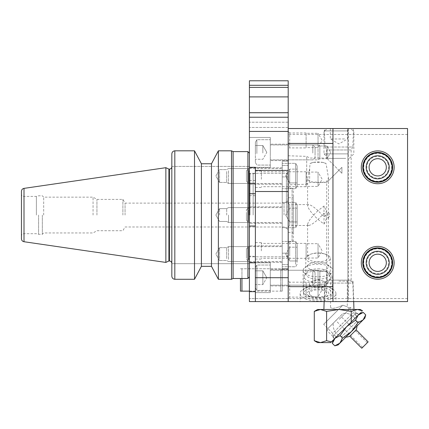 <?xml version="1.0" encoding="UTF-8"?>
<svg xmlns="http://www.w3.org/2000/svg" width="429" height="429" viewBox="0 0 429 429"><rect width="100%" height="100%" fill="white"/><g stroke="black" fill="none" stroke-linecap="round" stroke-linejoin="round"><path stroke-width="0.32" stroke-dasharray="2.15 1.61" d="M249.41 181.295L249.41 168.559L249.41 181.295M228.523 170.742L228.523 183.478L228.523 170.742M226.716 171.482L226.716 182.432L226.716 171.482M219.573 171.482L219.573 182.432L219.573 171.482M249.41 248.809L249.41 261.54L249.41 248.809M228.523 259.357L228.523 246.621L228.523 259.357M226.716 258.617L226.716 247.667L226.716 258.617M219.573 258.617L219.573 247.667L219.573 258.617M249.41 215.052L249.41 170.292L249.41 215.052M228.523 215.052L228.523 222.512L228.523 215.052M226.716 215.052L226.716 208.633L226.716 215.052M219.573 215.052L219.573 208.633L219.573 215.052M171.831 166.414L249.41 166.414L249.41 153.212L249.41 166.414L171.831 166.414L171.831 154.011C171.965 152.118 172.962 151.051 174.817 150.815L194.509 150.815L201.399 163.76L211.486 163.76L218.377 150.815L231.51 150.815L231.51 279.284L218.377 279.284L211.486 266.339L201.399 266.339L194.509 279.284L174.817 279.284C172.962 279.048 171.965 277.981 171.831 276.088L171.831 263.685L171.831 276.088L171.831 263.685L249.41 263.685L249.41 276.887L247.919 278.491L233.108 278.491L233.108 151.614L247.919 151.614L247.919 278.491M249.41 276.887L249.41 153.212L249.41 276.887L249.41 263.685L171.831 263.685M21.45 215.052L21.45 194.015L21.45 215.052M21.45 238.776L21.45 191.323M165.862 262.419L165.862 167.685M168.903 260.998L168.903 169.101M171.831 215.052L171.831 263.39L171.831 215.052M171.831 263.39L171.831 166.715M194.509 279.284L194.509 150.815M201.399 266.339L201.399 163.76M211.486 266.339L211.486 163.76M218.377 279.284L218.377 150.815M248.815 215.052L248.815 171.573L248.815 215.052M253.153 215.052L253.153 173.874L253.153 215.052M255.378 215.052L255.378 173.278L255.378 215.052M286.411 215.052L286.411 173.278L286.411 215.052M287.902 215.052L287.902 174.769L287.902 215.052M284.025 215.052L284.025 203.115L284.025 215.052M125.053 215.052L125.053 203.115L125.053 215.052M122.898 215.052L122.898 199.383L122.898 215.052M96.938 215.052L96.938 199.383L96.938 215.052M93.061 215.052L93.061 197.147L93.061 215.052M43.678 215.052L43.678 197.147L43.678 215.052M42.337 215.052L42.337 234.298L42.337 215.052M38.594 215.052L38.594 234.298L38.594 215.052M36.368 215.052L36.368 196.402L36.368 215.052M282.234 268.758L280.738 270.249L280.738 291.135L280.738 270.249L282.234 268.758L282.234 291.135L280.738 291.135L282.234 291.135L282.234 268.758L288.197 268.758L282.234 268.758M241.951 278.491L241.951 268.758L240.46 268.758L249.41 268.758L249.41 291.135L249.41 268.758L241.951 268.758L241.951 291.135L240.46 291.135L240.46 278.491M348.471 128.523L347.876 128.523L347.876 301.582L348.471 301.582L348.471 128.523L407.55 128.523L407.55 301.582L288.197 301.582L288.197 131.419L249.41 131.419L249.41 301.582L249.41 291.135L280.738 291.135L241.951 291.135M249.41 131.419L249.41 80.781L288.197 80.781L288.197 85.296L249.41 85.296M249.41 291.135L249.41 301.582L255.378 301.582L255.378 291.65L249.41 291.65M249.41 254.081L249.41 262.291L249.41 254.081M249.41 176.019L249.41 184.223L249.41 176.019M249.41 152.392L249.41 167.31L249.41 152.392M249.41 301.582L288.197 301.582L288.197 268.758L288.197 298.595L249.41 298.595L288.197 298.595L288.197 128.523L288.197 170.42L255.378 170.42L255.378 292.626L255.378 167.31L249.41 167.31L270.297 167.31L270.297 137.473L270.297 167.31L270.297 137.473L270.297 167.31L249.41 167.31M282.234 176.909L282.234 268.999L282.234 253.19L288.197 253.19L288.197 264.634L288.197 165.471L288.197 176.909L282.234 176.909L282.234 268.999L282.234 161.1L282.234 176.909L288.197 176.909L288.197 161.1L288.197 268.999L288.197 253.19L282.234 253.19L282.234 176.909M282.234 176.019L282.234 184.223L282.234 176.019M282.234 215.052L282.234 223.257L282.234 215.052M282.234 254.081L282.234 262.291L282.234 254.081M288.197 264.634L288.197 268.999L288.197 264.634L282.234 264.634L288.197 264.634M288.197 165.471L288.197 161.1L288.197 165.471L282.234 165.471L288.197 165.471M288.197 176.909L288.197 173.278L288.197 176.909M288.197 253.19L288.197 256.821L288.197 253.19M261.347 250.858L261.347 242.648L261.347 250.858M255.378 250.858L255.378 242.648L255.378 250.858M261.347 179.247L261.347 171.042L261.347 179.247M255.378 179.247L255.378 187.452L255.378 179.247M255.378 291.65L255.378 170.42M249.41 262.805L255.378 262.805M255.378 277.708L288.197 277.708L288.197 269.503L288.197 286.663M288.197 301.582L255.378 301.582L288.197 301.582M270.297 262.805L270.297 292.626L270.297 262.805M270.297 277.708L270.297 292.626L270.297 277.708M270.297 152.392L270.297 139.709L270.297 152.392M288.197 152.392L288.197 144.187L288.197 152.392M288.197 250.858L288.197 243.399L288.197 250.858M288.197 179.247L288.197 186.706L288.197 179.247M288.197 131.419L288.197 112.725L288.197 122.217L288.197 112.725L249.41 112.725M288.197 117.235L249.41 117.235M288.197 112.725L288.197 87.403L249.41 87.403M288.197 87.403L288.197 85.296M246.428 212.789L246.428 220.27L246.428 212.789M248.664 211.819L248.664 222.512L248.664 211.819M289.693 212.065L289.693 221.943L289.693 212.065M297.152 212.065L297.152 221.943L297.152 212.065M297.152 210.671L297.152 225.15L297.152 210.671M295.656 209.556L295.656 227.729L295.656 209.556M282.234 209.556L282.234 227.729L282.234 209.556M282.234 211.819L282.234 222.512L282.234 211.819M246.428 181.194L246.428 170.796L246.428 181.194M248.664 183.414L248.664 168.559L248.664 183.414M289.693 182.851L289.693 169.128L289.693 182.851M297.152 182.851L297.152 169.128L297.152 182.851M297.152 186.03L297.152 165.921L297.152 186.03M295.656 188.594L295.656 163.336L295.656 188.594M282.234 188.594L282.234 163.336L282.234 188.594M282.234 183.414L282.234 168.559L282.234 183.414M246.428 258.317L246.428 248.863L246.428 258.317M248.664 260.135L248.664 246.621L248.664 260.135M289.693 259.674L289.693 247.19L289.693 259.674M297.152 259.674L297.152 247.19L297.152 259.674M297.152 262.275L297.152 243.983L297.152 262.275M295.656 264.371L295.656 241.404L295.656 264.371M282.234 264.371L282.234 241.404L282.234 264.371M282.234 260.135L282.234 246.621L282.234 260.135M246.428 180.148L246.428 170.796L246.428 180.148M248.664 181.917L248.664 168.559L248.664 181.917M289.693 181.467L289.693 169.128L289.693 181.467M297.152 181.467L297.152 169.128L297.152 181.467M297.152 184.003L297.152 165.921L297.152 184.003M295.656 186.047L295.656 163.336L295.656 186.047M282.234 186.047L282.234 163.336L282.234 186.047M282.234 181.917L282.234 168.559L282.234 181.917M246.428 254.102L246.428 248.863L246.428 254.102M248.664 254.107L248.664 246.621L248.664 254.107M289.693 254.107L289.693 247.19L289.693 254.107M297.152 254.107L297.152 247.19L297.152 254.107M297.152 254.118L297.152 243.983L297.152 254.118M295.656 254.129L295.656 241.404L295.656 254.129M282.234 254.129L282.234 241.404L282.234 254.129M282.234 254.107L282.234 246.621L282.234 254.107M246.428 218.634L246.428 209.829L246.428 218.634M248.664 220.174L248.664 207.593L248.664 220.174M289.693 219.782L289.693 208.162L289.693 219.782M297.152 219.782L297.152 208.162L297.152 219.782M297.152 221.986L297.152 204.955L297.152 221.986M295.656 223.761L295.656 202.37L295.656 223.761M282.234 223.761L282.234 202.37L282.234 223.761M282.234 220.174L282.234 207.593L282.234 220.174M315.052 282.888L315.052 272.49L315.052 282.888M312.816 285.103L312.816 270.249L312.816 285.103M262.838 284.54L262.838 270.817L262.838 284.54M255.378 284.54L255.378 270.817L255.378 284.54M255.378 287.72L255.378 267.61L255.378 287.72M256.869 290.283L256.869 265.031L256.869 290.283M270.297 290.283L270.297 265.031L270.297 290.283M270.297 285.103L270.297 270.249L270.297 285.103M315.052 152.392L315.052 157.615L315.052 152.392M312.816 152.392L312.816 144.932L312.816 152.392M262.838 152.392L262.838 145.501L262.838 152.392M255.378 152.392L255.378 162.489L255.378 152.392M256.869 152.392L256.869 139.709L256.869 152.392M315.052 272.592L315.052 282.931L315.052 272.592M312.816 270.399L312.816 285.167L312.816 270.399M262.838 270.956L262.838 284.599L262.838 270.956M255.378 270.956L255.378 284.599L255.378 270.956M255.378 267.814L255.378 287.805L255.378 267.814M256.869 265.278L256.869 290.39L256.869 265.278M270.297 265.278L270.297 290.39L270.297 265.278M270.297 270.399L270.297 285.167L270.297 270.399M315.052 152.858L315.052 147.168L315.052 152.858M312.816 153.056L312.816 144.932L312.816 153.056M262.838 153.008L262.838 145.501L262.838 153.008M255.378 153.008L255.378 145.501L255.378 153.008M255.378 153.292L255.378 142.294L255.378 153.292M256.869 153.523L256.869 139.709L256.869 153.523M270.297 153.523L270.297 139.709L270.297 153.523M270.297 153.056L270.297 144.932L270.297 153.056M308.558 268.281A10.441 4.413 0 0 0 322.662 270.388A10.441 4.413 0 0 0 327.273 264.371A10.441 4.413 0 0 0 318.039 262.017A10.441 4.413 0 0 0 308.8 264.371A10.441 4.413 0 0 0 308.558 268.281M304.493 273.134A14.918 6.306 0 0 0 321.241 276.646A14.918 6.306 0 0 0 332.958 270.484A14.918 6.306 0 0 0 331.236 267.546A14.918 6.306 0 0 0 318.039 264.184A14.918 6.306 0 0 0 304.837 267.546A14.918 6.306 0 0 0 303.121 270.484A14.918 6.306 0 0 0 304.493 273.134M310.215 285.537A8.612 3.641 0 0 0 319.884 287.564A8.612 3.641 0 0 0 326.651 284.009A8.612 3.641 0 0 0 323.117 281.07A8.612 3.641 0 0 0 312.956 281.07A8.612 3.641 0 0 0 309.422 284.009A8.612 3.641 0 0 0 310.215 285.537M310.215 295.002A8.612 3.641 0 0 0 319.884 297.029A8.612 3.641 0 0 0 326.651 293.474A8.612 3.641 0 0 0 318.039 289.832A8.612 3.641 0 0 0 309.422 293.474A8.612 3.641 0 0 0 310.215 295.002M308.247 295.383A10.784 4.558 0 0 0 311.679 297.152A10.784 4.558 0 0 0 324.394 297.152A10.784 4.558 0 0 0 327.145 291.034A10.784 4.558 0 0 0 312.88 289.468A10.784 4.558 0 0 0 308.247 295.383M304.493 293.956A14.918 6.306 0 0 0 309.239 296.401A14.918 6.306 0 0 0 326.834 296.401A14.918 6.306 0 0 0 332.958 291.307A14.918 6.306 0 0 0 318.039 285.006A14.918 6.306 0 0 0 303.121 291.307A14.918 6.306 0 0 0 304.493 293.956M345.769 158.36L328.48 158.36L345.769 158.36M348.702 153.882L324.002 153.882L348.702 153.882M344.567 138.964L330.309 138.964L344.567 138.964M344.567 128.523L330.309 128.523L344.567 128.523M345.989 128.523L328.137 128.523L345.989 128.523M348.702 130.909L324.002 130.909L348.702 130.909M348.9 309.486L323.895 309.486L348.9 309.486M348.734 301.582L324.142 301.582L348.734 301.582M383.413 256.333A8.612 8.612 0 0 0 369.272 261.084A8.612 8.612 0 0 0 380.453 270.956A8.612 8.612 0 0 0 383.413 256.333M384.91 254.638A10.875 10.875 0 0 0 367.052 260.634A10.875 10.875 0 0 0 381.172 273.101A10.875 10.875 0 0 0 384.91 254.638M386.947 252.332A13.953 13.953 0 0 0 364.039 260.022A13.953 13.953 0 0 0 382.153 276.019A13.953 13.953 0 0 0 386.947 252.332M386.003 164.972A8.612 8.612 0 0 0 371.541 161.299A8.612 8.612 0 0 0 375.589 175.659A8.612 8.612 0 0 0 386.003 164.972M388.181 164.361A10.875 10.875 0 0 0 369.921 159.722A10.875 10.875 0 0 0 375.032 177.853A10.875 10.875 0 0 0 388.181 164.361M391.141 163.524A13.953 13.953 0 0 0 367.717 157.572A13.953 13.953 0 0 0 374.276 180.834A13.953 13.953 0 0 0 391.141 163.524M310.006 163.551A10.441 4.413 180 0 1 311.878 162.811A10.441 4.413 180 0 1 318.039 161.964A10.441 4.413 180 0 1 324.195 162.811A10.441 4.413 180 0 1 326.067 163.551L328.48 177.938L326.582 181.612L321.412 182.502L309.647 181.692L307.593 179.124L309.647 168.785L310.006 163.551L313.395 162.339L322.683 162.344L326.067 163.551M318.039 301.582L300.134 301.582L318.039 301.582M318.039 285.907A17.9 7.566 180 0 1 335.939 293.474A17.9 7.566 180 0 1 318.039 301.04A17.9 7.566 180 0 1 300.134 293.474A17.9 7.566 180 0 1 318.039 285.907M318.039 210.639C313.722 206.805 310.564 204.794 308.574 204.606L307.593 205.588C308.226 208.832 311.706 213.46 318.039 219.466L324.002 213.267C326.909 215.755 326.909 219.358 324.002 224.083L318.039 219.466C313.722 223.3 310.564 225.305 308.574 225.493L307.593 224.517C308.226 221.267 311.706 216.64 318.039 210.639L324.002 216.838C326.909 214.344 326.909 210.741 324.002 206.022L318.039 210.639M318.039 252.965A10.441 4.413 180 0 1 324.195 253.818A10.441 4.413 180 0 1 328.48 257.379A10.441 4.413 180 0 1 318.039 261.797A10.441 4.413 180 0 1 307.593 257.379A10.441 4.413 180 0 1 311.878 253.818A10.441 4.413 180 0 1 318.039 252.965M327.563 213.24L328.41 217.857C327.134 219.267 328.04 213.932 328.48 212.612L328.41 212.242L327.563 213.24M318.039 253.148A12.232 5.169 180 0 1 325.252 254.14A12.232 5.169 180 0 1 330.271 258.317A12.232 5.169 180 0 1 318.039 263.486A12.232 5.169 180 0 1 305.802 258.317A12.232 5.169 180 0 1 310.821 254.14A12.232 5.169 180 0 1 318.039 253.148M318.039 268.865A12.232 5.169 180 0 1 329.821 272.646A12.232 5.169 180 0 1 330.271 274.034A12.232 5.169 180 0 1 318.039 279.204A12.232 5.169 180 0 1 305.802 274.034A12.232 5.169 180 0 1 306.258 272.646A12.232 5.169 180 0 1 318.039 268.865M318.039 270.817A13.937 5.888 180 0 1 331.456 275.123A13.937 5.888 180 0 1 331.971 276.619A13.937 5.888 180 0 1 318.039 282.598A13.937 5.888 180 0 1 304.102 276.619A13.937 5.888 180 0 1 304.617 275.123A13.937 5.888 180 0 1 318.039 270.817M318.039 287.339A14.511 6.135 180 0 1 332.55 293.382A14.511 6.135 180 0 1 318.039 299.608A14.511 6.135 180 0 1 303.523 293.382A14.511 6.135 180 0 1 318.039 287.339M338.921 170.292L326.689 182.529L338.921 170.292L326.689 158.06L341.908 173.278L341.908 167.31L341.908 173.278L338.921 170.292L341.908 167.31L338.921 170.292M309.647 168.785L309.647 181.692M324.002 206.022L324.002 216.838M324.002 224.083L324.002 213.267M353.437 301.582L324.41 301.582L353.437 301.582L352.858 283.081L324.989 283.081L324.41 301.582M288.197 184.808L288.197 155.781L288.197 184.808L306.697 184.229L306.697 156.36L306.697 184.229L309.647 182.529L326.689 182.529L326.689 280.132L324.989 283.081L352.858 283.081L351.158 280.132L326.689 280.132L351.158 280.132L351.158 149.968L326.689 149.968L351.158 149.968L352.858 147.018L324.989 147.018L324.41 128.523L353.437 128.523L324.41 128.523M288.197 155.781L306.697 156.36L309.647 158.06L326.689 158.06L326.689 149.968L324.989 147.018L352.858 147.018L353.437 128.523M341.908 173.278L341.908 167.31L341.908 173.278M392.632 262.789A14.918 14.918 0 0 0 377.713 247.871A14.918 14.918 0 0 0 362.795 262.789A14.918 14.918 0 0 0 377.713 277.708A14.918 14.918 0 0 0 392.632 262.789M361.304 262.789A16.409 16.409 0 0 0 385.918 277.005A16.409 16.409 0 0 0 385.918 248.579A16.409 16.409 0 0 0 361.304 262.789M392.632 167.31A14.918 14.918 0 0 0 377.713 152.392A14.918 14.918 0 0 0 362.795 167.31A14.918 14.918 0 0 0 377.713 182.228A14.918 14.918 0 0 0 392.632 167.31M361.304 167.31A16.409 16.409 0 0 0 385.918 181.521A16.409 16.409 0 0 0 385.918 153.099A16.409 16.409 0 0 0 361.304 167.31M288.197 149.41L288.197 131.505L288.197 149.41L289.693 147.914L289.693 132.995L288.197 131.505M306.102 132.995L289.693 132.995L289.693 147.914L306.102 147.914L306.102 132.995L306.102 147.914M306.102 133.296L306.102 147.619L306.102 133.296L318.039 133.296L318.039 147.619L318.039 133.296L322.174 140.455L318.039 147.619L306.102 147.619M306.102 186.706L306.102 171.788L306.102 186.706L289.693 186.706L289.693 171.788L289.693 186.706L288.197 188.197L288.197 170.292L288.197 259.808L288.197 188.197L292.079 188.197L292.079 241.902L292.079 188.197L293.27 189.393L293.27 240.712L293.27 189.393M306.102 171.788L289.693 171.788L288.197 170.292M306.102 172.083L306.102 186.406L306.102 172.083L318.039 172.083L318.039 186.406L318.039 172.083L322.174 179.247L318.039 186.406L306.102 186.406M306.102 243.399L306.102 258.317L306.102 243.399L289.693 243.399L289.693 258.317L289.693 243.399L288.197 241.902L292.079 241.902L293.27 240.712M306.102 243.693L306.102 258.017L306.102 243.693L318.039 243.693L318.039 258.017L318.039 243.693L322.174 250.858L318.039 258.017L306.102 258.017M306.102 282.185L306.102 297.104L306.102 282.185L289.693 282.185L289.693 297.104L289.693 282.185L288.197 280.695M306.102 282.486L306.102 296.804L306.102 282.486L318.039 282.486L318.039 296.804L318.039 282.486L322.174 289.645L318.039 296.804L306.102 296.804M407.55 128.523L288.197 128.523L407.55 128.523L407.55 301.582L407.55 128.523L347.876 128.523L347.876 301.582L407.55 301.582L348.471 301.582M326.989 284.127L326.989 271.294L326.989 284.127L319.846 284.127L319.846 271.294L319.846 284.127L318.039 285.167L318.039 270.249L318.039 285.167L288.197 285.167L288.197 270.249L288.197 285.167L288.197 270.249L288.197 285.167L318.039 285.167L318.039 270.249L318.039 285.167L319.846 284.127L319.846 271.294L319.846 284.127L326.989 284.127L326.989 271.294L326.989 284.127L330.689 277.708L326.989 284.127M288.197 159.851L288.197 144.932L318.039 144.932L318.039 159.851L318.039 144.932L318.039 159.851L318.039 144.932L319.846 145.978L319.846 158.805L319.846 145.978L326.989 145.978L326.989 158.805L326.989 145.978L326.989 158.805L326.989 145.978L330.689 152.392L326.989 145.978L319.846 145.978L319.846 158.805L319.846 145.978L318.039 144.932L288.197 144.932L288.197 159.851L288.197 144.932L288.197 159.851L318.039 159.851L319.846 158.805L326.989 158.805L330.689 152.392L326.989 158.805L319.846 158.805L318.039 159.851L288.197 159.851M293.27 196.552L293.27 233.548L293.27 196.552L292.079 197.742L292.079 232.357L292.079 197.742L288.197 197.742L288.197 232.357L288.197 197.742M308.574 225.493L289.693 225.493L289.693 204.606L289.693 225.493L288.197 226.984L288.197 203.115L288.197 226.984M332.958 128.523L332.958 301.582L332.958 128.523M407.55 298.595L288.197 298.595L289.693 297.104L306.102 297.104M407.55 134.486L288.197 134.486M323.675 324.313L342.787 305.201L347.276 306.821L342.787 305.201L338.921 306.891L342.787 305.201L323.675 324.313L332.679 333.317L353.228 312.773L332.679 333.317L334.223 339.082L358.993 314.318L334.223 339.082M338.921 306.891C333.859 308.649 331.07 308.746 330.571 307.169C331.07 308.746 333.859 308.649 338.921 306.891M338.921 281.14L353.067 281.14L338.921 281.14M314.291 340.701L320.447 342.605L326.608 340.701L331.435 341.87L362.489 310.816L351.238 322.066L351.238 311.395L338.921 309.486L323.895 309.486L353.952 309.486L338.921 309.486L326.608 311.395L320.447 309.486L314.291 311.395M362.489 310.816L357.4 309.486L351.238 311.395M326.608 340.701L326.608 311.395M317.589 309.486L360.258 309.486M317.589 342.605L330.7 342.605L331.435 341.87M357.041 325.97A11.937 11.937 0 0 0 342.937 313.492L333.397 323.026L342.937 313.492A11.937 11.937 0 0 1 356.547 321.75L341.661 336.642L356.547 321.75L361.261 321.75L341.661 341.355L361.261 321.75M338.17 318.259L327.499 328.925L338.17 318.259M339.221 319.315L350.943 307.593L339.221 319.315M334.792 345.822L339.859 343.152L342.53 338.09L351.458 331.553L358 322.619L355.539 320.163L346.605 326.7L336.336 336.974L356.88 316.425L346.605 326.7L340.068 335.628L335.006 338.299L332.336 343.366M344.498 324.587L356.22 312.864L332.775 336.309L344.498 324.587L333.172 335.918L333.172 338.025L335.28 338.025L357.936 315.369C355.872 316.028 355.169 315.326 355.823 313.261L344.498 324.587M342.53 338.09L340.068 335.628M363.272 312.425L358.21 315.095L355.539 320.163M358 322.619L363.063 319.948L365.733 314.886M360.006 313.299L351.238 322.066M335.006 338.299L333.21 340.095L335.006 338.299M364.859 318.152L338.063 344.948M364.961 345.055L367.283 342.733L364.961 345.055M368.13 341.892L361.797 348.219M356.118 329.88L349.791 336.213M288.197 268.758L249.41 268.758L288.197 268.758M23.836 215.052L23.836 196.402L23.836 215.052M24.003 241.731L24.003 188.374M169.444 260.998L169.444 169.101M174.817 279.284L174.817 150.815M250.005 215.052L250.005 173.874L250.005 215.052M288.197 270.249L318.039 270.249L288.197 270.249M249.41 195.678L255.378 195.678M249.41 180.529L255.378 180.529M288.197 191.516L255.378 191.516M288.197 122.217L249.41 122.217L288.197 122.217M288.197 96.9L249.41 96.9M228.523 183.478L249.41 183.478L228.523 183.478L226.716 182.432L228.523 183.478M228.523 168.559L249.41 168.559L228.523 168.559L226.716 169.605L228.523 168.559M219.573 182.432L226.716 182.432L219.573 182.432L215.867 176.019L219.573 169.605L226.716 169.605L219.573 169.605L215.867 176.019L219.573 182.432M228.523 261.54L249.41 261.54L228.523 261.54L226.716 260.5L228.523 261.54M228.523 246.621L249.41 246.621L228.523 246.621L226.716 247.667L228.523 246.621M219.573 260.5L226.716 260.5L219.573 260.5L215.867 254.081L219.573 247.667L226.716 247.667L219.573 247.667L215.867 254.081L219.573 260.5M249.41 207.593L228.523 207.593L226.716 208.633L219.573 208.633L215.867 215.052L219.573 221.466L226.716 221.466L228.523 222.512L249.41 222.512L228.523 222.512L226.716 221.466L219.573 221.466L215.867 215.052L219.573 208.633L226.716 208.633L228.523 207.593L249.41 207.593M287.902 229.225L284.025 226.984L125.053 226.984L122.898 230.716L96.938 230.716L93.061 232.952L43.678 232.952L42.337 234.298L38.594 234.298L36.368 233.698L23.836 233.698C22.388 233.843 21.589 234.636 21.45 236.084M287.902 200.879L284.025 203.115L125.053 203.115L122.898 199.383L96.938 199.383L93.061 197.147L43.678 197.147L42.337 195.806L38.594 195.806L36.368 196.402L23.836 196.402C22.388 196.262 21.589 195.463 21.45 194.015M248.815 258.526L249.41 259.808M248.815 171.573L249.41 170.292M287.902 255.33L286.411 256.821L255.378 256.821L253.153 256.226L250.005 256.226L248.815 257.421M287.902 174.769L286.411 173.278L255.378 173.278L253.153 173.874L250.005 173.874L248.815 172.683M288.197 161.1L282.234 161.1L288.197 161.1M288.197 268.999L282.234 268.999L288.197 268.999M288.197 173.278L249.41 173.278M288.197 256.821L249.41 256.821M255.378 259.062L261.347 259.062M255.378 242.648L261.347 242.648M255.378 187.452L261.347 187.452M255.378 171.042L261.347 171.042M255.378 292.626L270.297 292.626L255.378 292.626M249.41 262.789L270.297 262.789L249.41 262.789M249.41 137.473L270.297 137.473L249.41 137.473M288.197 269.503L270.297 269.503L288.197 269.503M288.197 285.918L270.297 285.918L288.197 285.918M288.197 144.187L270.297 144.187L288.197 144.187M288.197 160.596L270.297 160.596L288.197 160.596M282.234 167.814L249.41 167.814L282.234 167.814M282.234 184.223L249.41 184.223L282.234 184.223M282.234 206.848L249.41 206.848L282.234 206.848M282.234 223.257L249.41 223.257L282.234 223.257M282.234 245.876L249.41 245.876L282.234 245.876M282.234 262.291L249.41 262.291L282.234 262.291M288.197 243.399L261.347 243.399M288.197 258.317L261.347 258.317M288.197 171.788L261.347 171.788M288.197 186.706L261.347 186.706M288.197 127.461L249.41 127.461L288.197 127.461M246.428 220.27L248.664 222.512L282.234 222.512L248.664 222.512L246.428 220.27M246.428 209.829L248.664 207.593L282.234 207.593L248.664 207.593L246.428 209.829M285.714 215.052L289.693 221.943L297.152 221.943L289.693 221.943L285.714 215.052L289.693 208.162L297.152 208.162L289.693 208.162L285.714 215.052M297.152 204.955L295.656 202.37L282.234 202.37L295.656 202.37L297.152 204.955M297.152 225.15L295.656 227.729L282.234 227.729L295.656 227.729L297.152 225.15M246.428 181.242L248.664 183.478L282.234 183.478L248.664 183.478L246.428 181.242M246.428 170.796L248.664 168.559L282.234 168.559L248.664 168.559L246.428 170.796M285.714 176.019L289.693 182.91L297.152 182.91L289.693 182.91L285.714 176.019L289.693 169.128L297.152 169.128L289.693 169.128L285.714 176.019M297.152 165.921L295.656 163.336L282.234 163.336L295.656 163.336L297.152 165.921M297.152 186.116L295.656 188.701L282.234 188.701L295.656 188.701L297.152 186.116M246.428 259.304L248.664 261.54L282.234 261.54L248.664 261.54L246.428 259.304M246.428 248.863L248.664 246.621L282.234 246.621L248.664 246.621L246.428 248.863M285.714 254.081L289.693 260.971L297.152 260.971L289.693 260.971L285.714 254.081L289.693 247.19L297.152 247.19L289.693 247.19L285.714 254.081M297.152 243.983L295.656 241.404L282.234 241.404L295.656 241.404L297.152 243.983M297.152 264.178L295.656 266.763L282.234 266.763L295.656 266.763L297.152 264.178M315.052 272.49L312.816 270.249L270.297 270.249L312.816 270.249L315.052 272.49M315.052 282.931L312.816 285.167L270.297 285.167L312.816 285.167L315.052 282.931M266.817 277.708L262.838 270.817L255.378 270.817L262.838 270.817L266.817 277.708L262.838 284.599L255.378 284.599L262.838 284.599L266.817 277.708M255.378 287.805L256.869 290.39L270.297 290.39L256.869 290.39L255.378 287.805M255.378 267.61L256.869 265.031L270.297 265.031L256.869 265.031L255.378 267.61M315.052 147.168L312.816 144.932L270.297 144.932L312.816 144.932L315.052 147.168M315.052 157.615L312.816 159.851L270.297 159.851L312.816 159.851L315.052 157.615M266.817 152.392L262.838 145.501L255.378 145.501L262.838 145.501L266.817 152.392L262.838 159.282L255.378 159.282L262.838 159.282L266.817 152.392M255.378 162.489L256.869 165.074L270.297 165.074L256.869 165.074L255.378 162.489M255.378 142.294L256.869 139.709L270.297 139.709L256.869 139.709L255.378 142.294M308.8 264.371L304.837 267.546M327.273 264.371L331.236 267.546M323.117 281.07L318.039 279.499L312.956 281.07M326.651 293.474L326.651 284.009M309.422 293.474L309.422 284.009M324.394 297.152L326.834 296.401M311.679 297.152L309.239 296.401M332.958 291.307L332.958 270.484M303.121 291.307L303.121 270.484M349.367 158.36L353.845 153.882L353.845 130.909L349.71 128.523M328.48 158.36L324.002 153.882L324.002 130.909L328.137 128.523M330.309 128.523L330.309 138.964L338.921 143.935L347.538 138.964L347.538 128.523M313.395 162.339L311.878 162.811M322.683 162.344L324.195 162.811M300.134 293.474L300.134 301.582M335.939 293.474L335.939 301.582M307.593 179.124L307.593 205.588M307.593 224.517L307.593 257.379M328.48 177.938L328.48 212.612M328.48 217.487L328.48 257.379M311.878 253.818L310.821 254.14M324.195 253.818L325.252 254.14M305.802 258.317L305.802 274.034M330.271 258.317L330.271 274.034M306.258 272.646L304.617 275.123M329.821 272.646L331.456 275.123M304.102 276.619L303.523 293.382M331.971 276.619L332.55 293.382M306.102 258.317L289.693 258.317L288.197 259.808M330.689 277.708L326.989 271.294L319.846 271.294L318.039 270.249L319.846 271.294L326.989 271.294L330.689 277.708M288.197 232.357L292.079 232.357L293.27 233.548M328.41 217.857L330.035 215.052L328.41 212.242M308.574 204.606L289.693 204.606L288.197 203.115M347.276 281.14L347.276 306.821L353.228 312.773L358.993 314.318M330.571 307.169L330.571 281.14M324.78 281.14L324.142 301.582M353.067 281.14L353.705 301.582M345.876 337.135A11.937 11.937 0 0 1 333.397 323.026A11.937 11.937 0 0 0 341.661 336.642L341.661 341.355M327.499 328.925L327.499 331.038L332.775 336.309M348.836 307.593L350.943 307.593L356.22 312.864M356.88 316.425L354.772 314.318M336.336 336.974L334.223 334.861M367.283 342.733L340.487 315.937M362.644 347.377L335.848 320.581M346.605 326.7L335.28 338.025C335.939 335.961 335.237 335.258 333.172 335.918L355.823 313.261L357.936 313.261L357.936 315.369L346.605 326.7"/><path stroke-width="0.64" d="M247.919 278.491L247.919 151.614L249.41 153.212L247.919 151.614L233.108 151.614L231.51 150.815L218.377 150.815L211.486 163.76L201.399 163.76L194.509 150.815L174.817 150.815C172.962 151.051 171.965 152.118 171.831 154.011L171.831 276.088C171.965 277.981 172.962 279.048 174.817 279.284L194.509 279.284L201.399 266.339L211.486 266.339L218.377 279.284L231.51 279.284L233.108 278.491L231.51 279.284L231.51 150.815L233.108 151.614L233.108 278.491L247.919 278.491L249.41 276.887M218.377 150.815L218.377 279.284M211.486 163.76L211.486 266.339M201.399 163.76L201.399 266.339M194.509 150.815L194.509 279.284M24.003 188.374C22.426 188.728 21.573 189.709 21.45 191.323L21.45 238.776C21.573 240.39 22.426 241.377 24.003 241.731L165.862 262.419L165.862 167.685L24.003 188.374L24.003 241.731M165.862 167.685L168.903 169.101L168.903 260.998L165.862 262.419M171.831 263.685L171.831 263.39C171.691 261.937 170.898 261.143 169.444 260.998L169.444 169.101C170.898 168.962 171.691 168.163 171.831 166.715L171.831 166.414M240.46 278.491L240.46 291.135L249.41 291.135M241.951 278.491L241.951 291.135M249.41 301.582L249.41 167.31L255.378 167.31L255.378 301.582L249.41 301.582L288.197 301.582L288.197 286.663L288.197 301.582L332.958 301.582L332.958 128.523L407.55 128.523L407.55 301.582L332.958 301.582L407.55 301.582L407.55 128.523L288.197 128.523L407.55 128.523M249.41 85.296L288.197 85.296L288.197 80.781L249.41 80.781L249.41 167.31M255.378 262.805L249.41 262.805M249.41 291.65L255.378 291.65M288.197 85.296L288.197 277.708L255.378 277.708M288.197 131.419L249.41 131.419M288.197 112.725L249.41 112.725M288.197 117.235L249.41 117.235M288.197 87.403L249.41 87.403M383.413 256.333A8.612 8.612 0 0 0 369.272 261.084A8.612 8.612 0 0 0 380.453 270.956A8.612 8.612 0 0 0 383.413 256.333M387.258 251.984A14.42 14.42 0 0 0 363.577 259.931A14.42 14.42 0 0 0 382.303 276.458A14.42 14.42 0 0 0 387.258 251.984M385.344 254.15A11.529 11.529 0 0 0 366.414 260.505A11.529 11.529 0 0 0 381.381 273.718A11.529 11.529 0 0 0 385.344 254.15M386.003 164.972A8.612 8.612 0 0 0 371.541 161.299A8.612 8.612 0 0 0 375.589 175.659A8.612 8.612 0 0 0 386.003 164.972M391.591 163.401A14.42 14.42 0 0 0 367.385 157.245A14.42 14.42 0 0 0 374.163 181.285A14.42 14.42 0 0 0 391.591 163.401M388.808 164.184A11.529 11.529 0 0 0 369.455 159.266A11.529 11.529 0 0 0 374.871 178.485A11.529 11.529 0 0 0 388.808 164.184M362.795 262.789A14.918 14.918 0 0 0 385.172 275.713A14.918 14.918 0 0 0 385.172 249.871A14.918 14.918 0 0 0 362.795 262.789M394.122 262.789A16.409 16.409 0 0 1 377.713 279.204A16.409 16.409 0 0 1 361.304 262.789A16.409 16.409 0 0 1 377.713 246.38A16.409 16.409 0 0 1 394.122 262.789M362.795 167.31A14.918 14.918 0 0 0 385.172 180.228A14.918 14.918 0 0 0 385.172 154.392A14.918 14.918 0 0 0 362.795 167.31M394.122 167.31A16.409 16.409 0 0 1 377.713 183.719A16.409 16.409 0 0 1 361.304 167.31A16.409 16.409 0 0 1 377.713 150.901A16.409 16.409 0 0 1 394.122 167.31M255.378 170.42L288.197 170.42L288.197 286.663L332.958 286.663M332.958 143.442L288.197 143.442M351.238 311.395L351.238 322.066L331.435 341.87L326.608 340.701L326.608 311.395L338.921 309.486L351.238 311.395L357.4 309.486L362.489 310.816M326.608 340.701L320.447 342.605L314.291 340.701L314.291 311.395L320.447 309.486L326.608 311.395M362.516 310.789L360.258 309.486L317.589 309.486L314.291 311.395M331.435 341.87L330.7 342.605L317.589 342.605L314.291 340.701M355.539 320.163L358.21 315.095L363.272 312.425L365.733 314.886L363.063 319.948L358 322.619L355.539 320.163L346.605 326.7L340.068 335.628L342.53 338.09L339.859 343.152L334.792 345.822L332.336 343.366L335.006 338.299L340.068 335.628M358 322.619L351.458 331.553L342.53 338.09M351.238 322.066L360.006 313.299L363.272 312.425M334.792 345.822L338.063 344.948L364.859 318.152L365.733 314.886M345.876 337.135A11.937 11.937 0 0 0 349.791 336.213L361.797 348.219L368.13 341.892L356.118 329.88A11.937 11.937 0 0 0 357.041 325.97M349.791 336.213L356.118 329.88M174.817 150.815L174.817 279.284M249.41 183.328L255.378 183.328M249.41 193.72L255.378 193.72M249.41 226.029L255.378 226.029M288.197 191.516L255.378 191.516M288.197 96.9L249.41 96.9M168.903 260.998L169.444 260.998M168.903 169.101L169.444 169.101M324.142 301.582L323.895 309.486L324.142 301.582M353.705 301.582L353.952 309.486L353.705 301.582M333.21 340.095L332.336 343.366"/></g></svg>
